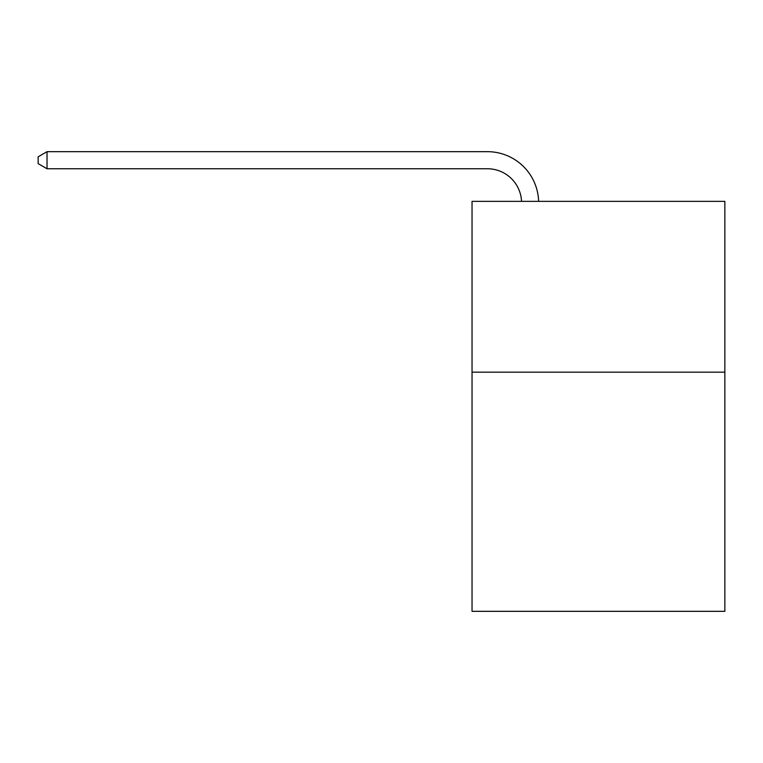 <?xml version="1.0" encoding="UTF-8"?>
<svg xmlns="http://www.w3.org/2000/svg" width="763" height="763" viewBox="0 0 763 763"><rect width="100%" height="100%" fill="white"/><g stroke="black" fill="none" stroke-linecap="round" stroke-linejoin="round"><path stroke-width="1.14" d="M724.85 372.172L724.85 611.325L472.039 611.325L472.039 201.356L724.85 201.356L724.85 372.172L472.039 372.172M487.404 168.757A34.163 34.163 178.8 0 1 521.539 201.356A34.163 34.163 178.8 0 0 487.404 168.757A34.163 34.163 178.8 0 1 521.539 201.356A34.163 34.163 178.8 0 0 487.404 168.757A34.163 34.163 178.8 0 1 521.539 201.356A34.163 34.163 178.8 0 0 487.404 168.757A34.163 34.163 178.8 0 1 521.539 201.356A34.163 34.163 178.8 0 0 487.404 168.757A34.163 34.163 178.8 0 1 521.539 201.356A34.163 34.163 178.8 0 0 487.404 168.757A34.163 34.163 178.8 0 1 521.539 201.356A34.163 34.163 178.8 0 0 487.404 168.757A34.163 34.163 178.8 0 1 521.539 201.356A34.163 34.163 178.8 0 0 487.404 168.757A34.163 34.163 178.8 0 1 521.539 201.356A34.163 34.163 178.8 0 0 487.404 168.757A34.163 34.163 178.8 0 1 521.539 201.356A34.163 34.163 0 0 0 487.404 168.757L47.029 168.757L38.15 163.635L38.15 156.806L47.029 151.675L487.404 151.675A51.245 51.245 -1.2 0 1 538.63 201.356M47.029 168.757L47.029 151.675L487.404 151.675"/></g></svg>
